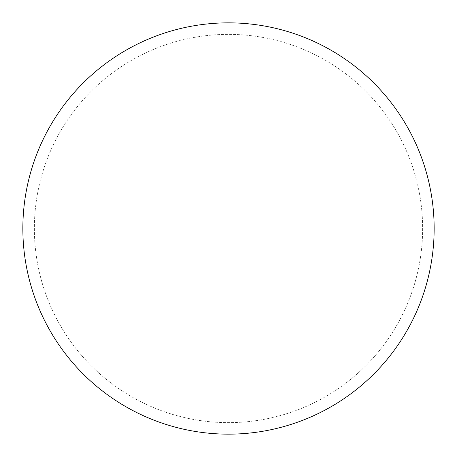 <?xml version="1.0" encoding="UTF-8"?>
<svg xmlns="http://www.w3.org/2000/svg" width="457" height="457" viewBox="0 0 457 457"><rect width="100%" height="100%" fill="white"/><g stroke="black" fill="none" stroke-linecap="round" stroke-linejoin="round"><path stroke-width="0.34" stroke-dasharray="2.29 1.71" d="M228.5 22.85A205.65 205.65 0 0 1 434.15 228.5A205.65 205.65 0 0 1 228.5 434.15A205.65 205.65 0 0 1 22.85 228.5A205.65 205.65 0 0 1 228.5 22.85A205.65 205.65 0 0 1 434.15 228.5A205.65 205.65 0 0 1 228.5 434.15A205.65 205.65 0 0 1 22.85 228.5A205.65 205.65 0 0 1 228.5 22.85M34.366 228.5A194.134 194.134 0 0 0 228.5 422.634A194.134 194.134 0 0 0 422.634 228.5A194.134 194.134 0 0 0 228.5 34.366A194.134 194.134 0 0 0 34.366 228.5A194.134 194.134 0 0 0 228.5 422.634A194.134 194.134 0 0 0 422.634 228.5A194.134 194.134 0 0 0 228.5 34.366A194.134 194.134 0 0 0 34.366 228.5A194.134 194.134 0 0 0 228.5 422.634A194.134 194.134 0 0 0 422.634 228.5M22.85 228.5A205.65 205.65 0 0 0 228.5 434.15A205.65 205.65 0 0 0 434.15 228.5A205.65 205.65 0 0 0 228.5 22.85A205.65 205.65 0 0 0 22.85 228.5A205.65 205.65 0 0 0 228.5 434.15A205.65 205.65 0 0 0 434.15 228.5A205.65 205.65 0 0 0 228.5 22.85A205.65 205.65 0 0 0 22.85 228.5"/><path stroke-width="0.69" d="M22.85 228.5A205.65 205.65 0 0 0 228.5 434.15A205.65 205.65 0 0 0 434.15 228.5A205.65 205.65 0 0 0 228.5 22.85A205.65 205.65 0 0 0 22.85 228.5"/></g></svg>
